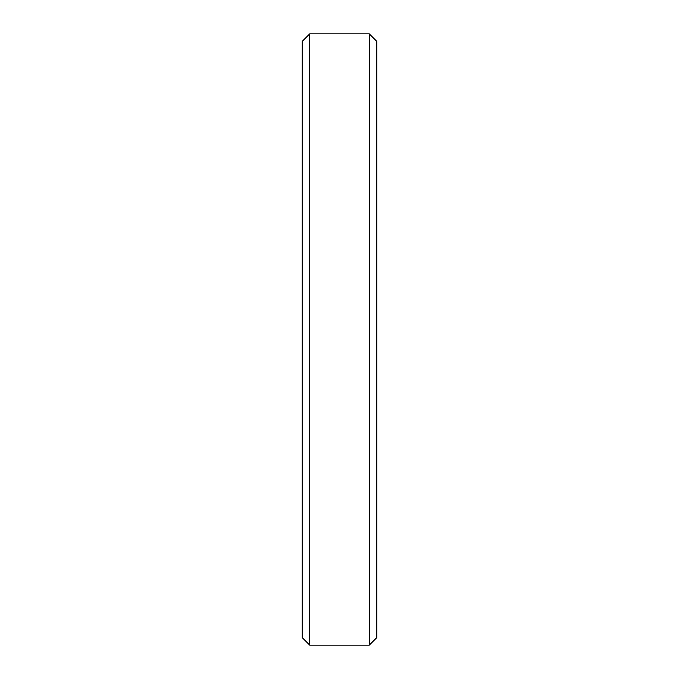 <?xml version="1.0" encoding="UTF-8"?>
<svg xmlns="http://www.w3.org/2000/svg" width="679" height="679" viewBox="0 0 679 679"><rect width="100%" height="100%" fill="white"/><g stroke="black" fill="none" stroke-linecap="round" stroke-linejoin="round"><path stroke-width="1.02" d="M309.692 33.95L302.24 41.402L302.24 637.598L309.692 645.05L309.692 33.95L369.308 33.95L369.308 645.05L309.692 645.05M369.308 33.95L376.76 41.402L376.76 637.598L369.308 645.05"/></g></svg>
